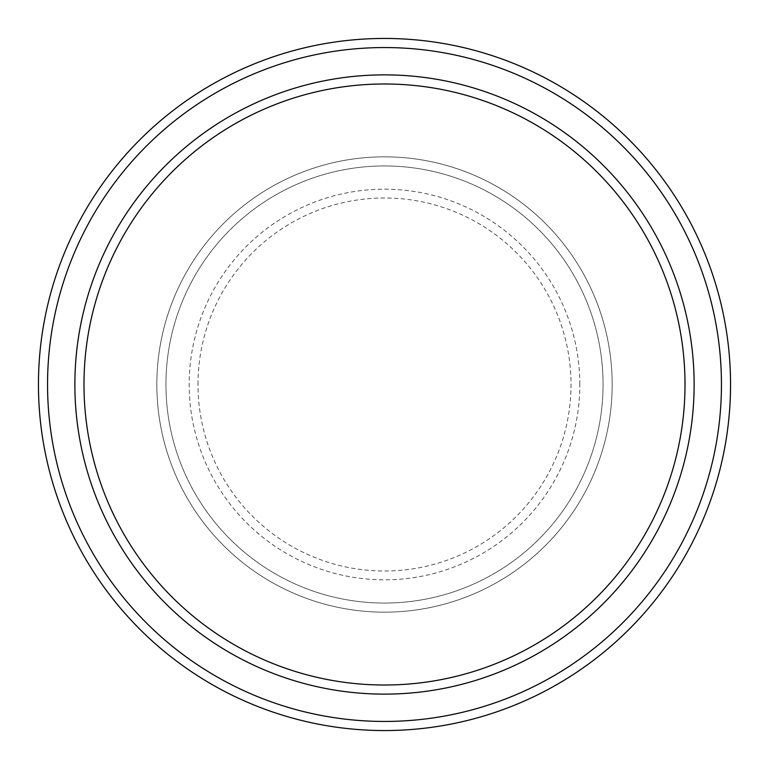 <?xml version="1.0" encoding="UTF-8"?>
<svg xmlns="http://www.w3.org/2000/svg" width="769" height="769" viewBox="0 0 769 769"><rect width="100%" height="100%" fill="white"/><g stroke="black" fill="none" stroke-linecap="round" stroke-linejoin="round"><path stroke-width="0.58" stroke-dasharray="3.85 2.88" d="M156.838 384.5A227.662 227.662 0 0 0 384.5 612.162A227.662 227.662 0 0 0 612.162 384.5A227.662 227.662 0 0 0 384.5 156.838A227.662 227.662 0 0 0 156.838 384.5A227.662 227.662 0 0 0 384.5 612.162A227.662 227.662 0 0 0 612.162 384.5A227.662 227.662 0 0 0 384.5 156.838A227.662 227.662 0 0 0 156.838 384.5A227.662 227.662 0 0 0 384.5 612.162A227.662 227.662 0 0 0 612.162 384.5A227.662 227.662 0 0 0 384.5 156.838A227.662 227.662 0 0 0 156.838 384.5A227.662 227.662 0 0 0 384.5 612.162A227.662 227.662 0 0 0 612.162 384.5A227.662 227.662 0 0 0 384.5 156.838A227.662 227.662 0 0 0 156.838 384.5A227.662 227.662 0 0 0 384.5 612.162A227.662 227.662 0 0 0 612.162 384.5A227.662 227.662 0 0 0 384.5 156.838A227.662 227.662 0 0 0 156.838 384.5A227.662 227.662 0 0 0 384.5 612.162A227.662 227.662 0 0 0 612.162 384.5A227.662 227.662 0 0 0 384.5 156.838A227.662 227.662 0 0 0 156.838 384.5A227.662 227.662 0 0 0 384.5 612.162A227.662 227.662 0 0 0 612.162 384.5A227.662 227.662 0 0 0 384.5 156.838A227.662 227.662 0 0 0 156.838 384.5A227.662 227.662 0 0 0 384.5 612.162A227.662 227.662 0 0 0 612.162 384.5A227.662 227.662 0 0 0 384.5 156.838A227.662 227.662 0 0 0 156.838 384.5M165.941 384.5A218.559 218.559 0 0 0 384.5 603.059A218.559 218.559 0 0 0 603.059 384.5A218.559 218.559 0 0 0 384.5 165.941A218.559 218.559 0 0 0 165.941 384.5A218.559 218.559 0 0 0 384.5 603.059A218.559 218.559 0 0 0 603.059 384.5A218.559 218.559 0 0 0 384.5 165.941A218.559 218.559 0 0 0 165.941 384.5A218.559 218.559 0 0 0 384.5 603.059A218.559 218.559 0 0 0 603.059 384.5A218.559 218.559 0 0 0 384.5 165.941A218.559 218.559 0 0 0 165.941 384.5A218.559 218.559 0 0 0 384.5 603.059A218.559 218.559 0 0 0 603.059 384.5A218.559 218.559 0 0 0 384.5 165.941A218.559 218.559 0 0 0 165.941 384.5A218.559 218.559 0 0 0 384.5 603.059A218.559 218.559 0 0 0 603.059 384.5A218.559 218.559 0 0 0 384.5 165.941A218.559 218.559 0 0 0 165.941 384.5M83.984 384.5A300.516 300.516 0 0 1 384.5 83.984A300.516 300.516 0 0 1 685.016 384.5A300.516 300.516 0 0 1 384.5 685.016A300.516 300.516 0 0 1 83.984 384.5A300.516 300.516 0 0 0 384.5 685.016A300.516 300.516 0 0 0 685.016 384.5A300.516 300.516 0 0 1 384.5 685.016A300.516 300.516 0 0 1 83.984 384.5A300.516 300.516 0 0 1 384.5 83.984A300.516 300.516 0 0 1 685.016 384.5A300.516 300.516 0 0 0 384.5 83.984A300.516 300.516 0 0 0 83.984 384.5M694.128 384.5A309.628 309.628 0 0 0 384.5 74.872A309.628 309.628 0 0 0 74.872 384.5A309.628 309.628 0 0 0 384.5 694.128A309.628 309.628 0 0 0 694.128 384.5A309.628 309.628 0 0 0 384.5 74.872A309.628 309.628 0 0 0 74.872 384.5A309.628 309.628 0 0 0 384.5 694.128A309.628 309.628 0 0 0 694.128 384.5A309.628 309.628 0 0 0 384.5 74.872A309.628 309.628 0 0 0 74.872 384.5A309.628 309.628 0 0 0 384.5 694.128A309.628 309.628 0 0 0 694.128 384.5A309.628 309.628 0 0 1 384.5 694.128A309.628 309.628 0 0 1 74.872 384.5A309.628 309.628 0 0 0 384.5 694.128A309.628 309.628 0 0 0 694.128 384.5A309.628 309.628 0 0 0 384.5 74.872A309.628 309.628 0 0 0 74.872 384.5A309.628 309.628 0 0 1 384.5 74.872A309.628 309.628 0 0 1 694.128 384.5M730.55 384.5A346.05 346.05 0 0 0 384.5 38.45A346.05 346.05 0 0 0 38.45 384.5A346.05 346.05 0 0 0 384.5 730.55A346.05 346.05 0 0 0 730.55 384.5M197.989 384.5A186.511 186.511 0 0 1 384.5 197.989A186.511 186.511 0 0 1 571.011 384.5A186.511 186.511 0 0 1 384.5 571.011A186.511 186.511 0 0 1 197.989 384.5M579.816 384.5A195.316 195.316 0 0 0 384.5 189.184A195.316 195.316 0 0 0 189.184 384.5A195.316 195.316 0 0 0 384.5 579.816A195.316 195.316 0 0 0 579.816 384.5"/><path stroke-width="1.15" d="M685.016 384.5A300.516 300.516 0 0 0 384.5 83.984A300.516 300.516 0 0 0 83.984 384.5A300.516 300.516 0 0 0 384.5 685.016A300.516 300.516 0 0 0 685.016 384.5M74.872 384.5A309.628 309.628 0 0 1 384.5 74.872A309.628 309.628 0 0 1 694.128 384.5A309.628 309.628 0 0 1 384.5 694.128A309.628 309.628 0 0 1 74.872 384.5M721.447 384.5A336.947 336.947 0 0 0 384.5 47.553A336.947 336.947 0 0 0 47.553 384.5A336.947 336.947 0 0 0 384.5 721.447A336.947 336.947 0 0 0 721.447 384.5M38.45 384.5A346.05 346.05 0 0 1 384.5 38.45A346.05 346.05 0 0 1 730.55 384.5A346.05 346.05 0 0 1 384.5 730.55A346.05 346.05 0 0 1 38.45 384.5"/></g></svg>
